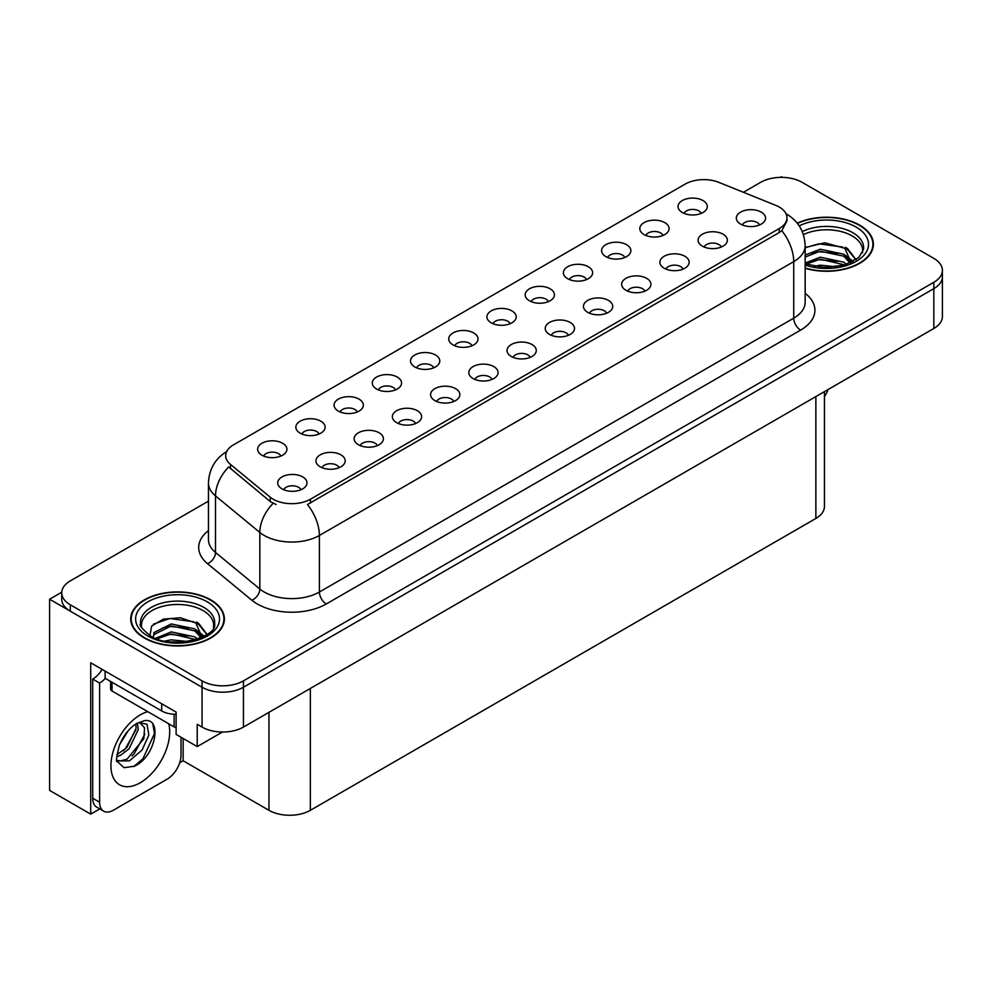 <?xml version="1.0" encoding="UTF-8"?>
<svg xmlns="http://www.w3.org/2000/svg" width="992" height="992" viewBox="0 0 992 992"><rect width="100%" height="100%" fill="white"/><g stroke="black" fill="none" stroke-linecap="round" stroke-linejoin="round"><path stroke-width="1.49" d="M510.148 323.702A8.779 5.072 0 0 0 507.792 321.234A8.779 5.072 0 0 0 499.137 319.945A8.779 5.072 0 0 0 493.012 323.702M511.922 310.88A14.632 8.444 0 0 0 493.173 309.938A14.632 8.444 0 0 0 488.324 320.428A14.632 8.444 0 0 0 491.226 322.822A14.632 8.444 0 0 0 514.836 320.428A14.632 8.444 0 0 0 511.922 310.88M471.932 345.762A8.779 5.072 0 0 0 469.576 343.294A8.779 5.072 0 0 0 460.92 342.004A8.779 5.072 0 0 0 454.795 345.762M473.705 332.94A14.632 8.444 0 0 0 454.956 331.998A14.632 8.444 0 0 0 450.108 342.5A14.632 8.444 0 0 0 453.009 344.894A14.632 8.444 0 0 0 476.619 342.5A14.632 8.444 0 0 0 473.705 332.94M433.715 367.834A8.779 5.072 0 0 0 431.359 365.354A8.779 5.072 0 0 0 422.704 364.076A8.779 5.072 0 0 0 416.578 367.834M435.488 355A14.632 8.444 0 0 0 416.739 354.057A14.632 8.444 0 0 0 411.891 364.56A14.632 8.444 0 0 0 414.792 366.953A14.632 8.444 0 0 0 438.402 364.56A14.632 8.444 0 0 0 435.488 355M683.079 269.092A8.779 5.072 0 0 0 680.723 266.625A8.779 5.072 0 0 0 672.08 265.348A8.779 5.072 0 0 0 665.954 269.092M684.864 256.271A14.632 8.444 0 0 0 666.116 255.328A14.632 8.444 0 0 0 661.267 265.831A14.632 8.444 0 0 0 664.169 268.224A14.632 8.444 0 0 0 687.766 265.831A14.632 8.444 0 0 0 684.864 256.271M568.428 335.284A8.779 5.072 0 0 0 566.072 332.816A8.779 5.072 0 0 0 557.43 331.539A8.779 5.072 0 0 0 551.304 335.284M570.214 322.462A14.632 8.444 0 0 0 551.465 321.52A14.632 8.444 0 0 0 546.617 332.022A14.632 8.444 0 0 0 549.518 334.416A14.632 8.444 0 0 0 573.116 332.022A14.632 8.444 0 0 0 570.214 322.462M701.232 213.379A8.779 5.072 0 0 0 698.876 210.912A8.779 5.072 0 0 0 690.221 209.622A8.779 5.072 0 0 0 684.096 213.379M703.006 200.558A14.632 8.444 0 0 0 684.257 199.615A14.632 8.444 0 0 0 679.408 210.118A14.632 8.444 0 0 0 682.31 212.499A14.632 8.444 0 0 0 705.92 210.118A14.632 8.444 0 0 0 703.006 200.558M606.645 313.224A8.779 5.072 0 0 0 604.289 310.756A8.779 5.072 0 0 0 595.646 309.467A8.779 5.072 0 0 0 589.521 313.224M608.431 300.402A14.632 8.444 0 0 0 589.682 299.46A14.632 8.444 0 0 0 584.834 309.963A14.632 8.444 0 0 0 587.735 312.344A14.632 8.444 0 0 0 611.332 309.963A14.632 8.444 0 0 0 608.431 300.402M721.296 247.033A8.779 5.072 0 0 0 718.94 244.565A8.779 5.072 0 0 0 710.297 243.276A8.779 5.072 0 0 0 704.171 247.033M723.081 234.211A14.632 8.444 0 0 0 704.332 233.269A14.632 8.444 0 0 0 699.484 243.772A14.632 8.444 0 0 0 702.386 246.152A14.632 8.444 0 0 0 725.983 243.772A14.632 8.444 0 0 0 723.081 234.211M319.064 434.025A8.779 5.072 0 0 0 316.708 431.557A8.779 5.072 0 0 0 308.053 430.268A8.779 5.072 0 0 0 301.928 434.025M320.838 421.191A14.632 8.444 0 0 0 302.089 420.248A14.632 8.444 0 0 0 297.24 430.751A14.632 8.444 0 0 0 300.142 433.144A14.632 8.444 0 0 0 323.752 430.751A14.632 8.444 0 0 0 320.838 421.191M415.574 423.547A8.779 5.072 0 0 0 413.205 421.079A8.779 5.072 0 0 0 404.562 419.79A8.779 5.072 0 0 0 398.437 423.547M417.347 410.725A14.632 8.444 0 0 0 398.598 409.783A14.632 8.444 0 0 0 393.75 420.286A14.632 8.444 0 0 0 396.651 422.666A14.632 8.444 0 0 0 420.248 420.286A14.632 8.444 0 0 0 417.347 410.725M624.799 257.511A8.779 5.072 0 0 0 622.443 255.043A8.779 5.072 0 0 0 613.788 253.754A8.779 5.072 0 0 0 607.662 257.511M626.572 244.677A14.632 8.444 0 0 0 607.823 243.734A14.632 8.444 0 0 0 602.975 254.237A14.632 8.444 0 0 0 605.876 256.63A14.632 8.444 0 0 0 629.486 254.237A14.632 8.444 0 0 0 626.572 244.677M339.14 467.678A8.779 5.072 0 0 0 336.772 465.211A8.779 5.072 0 0 0 328.129 463.921A8.779 5.072 0 0 0 322.003 467.678M340.913 454.844A14.632 8.444 0 0 0 322.164 453.914A14.632 8.444 0 0 0 317.316 464.405A14.632 8.444 0 0 0 320.218 466.798A14.632 8.444 0 0 0 343.815 464.405A14.632 8.444 0 0 0 340.913 454.844M644.862 291.164A8.779 5.072 0 0 0 642.506 288.697A8.779 5.072 0 0 0 633.863 287.407A8.779 5.072 0 0 0 627.738 291.164M646.648 278.343A14.632 8.444 0 0 0 627.899 277.4A14.632 8.444 0 0 0 623.05 287.891A14.632 8.444 0 0 0 625.952 290.284A14.632 8.444 0 0 0 649.549 287.891A14.632 8.444 0 0 0 646.648 278.343M453.778 401.487A8.779 5.072 0 0 0 451.422 399.007A8.779 5.072 0 0 0 442.779 397.73A8.779 5.072 0 0 0 436.654 401.487M455.564 388.653A14.632 8.444 0 0 0 436.815 387.711A14.632 8.444 0 0 0 431.966 398.214A14.632 8.444 0 0 0 434.868 400.607A14.632 8.444 0 0 0 458.465 398.214A14.632 8.444 0 0 0 455.564 388.653M663.016 235.439A8.779 5.072 0 0 0 660.66 232.971A8.779 5.072 0 0 0 652.004 231.694A8.779 5.072 0 0 0 645.879 235.439M664.789 222.617A14.632 8.444 0 0 0 646.04 221.675A14.632 8.444 0 0 0 641.192 232.178A14.632 8.444 0 0 0 644.093 234.571A14.632 8.444 0 0 0 667.703 232.178A14.632 8.444 0 0 0 664.789 222.617M530.212 357.356A8.779 5.072 0 0 0 527.856 354.888A8.779 5.072 0 0 0 519.213 353.598A8.779 5.072 0 0 0 513.087 357.356M531.997 344.534A14.632 8.444 0 0 0 513.248 343.592A14.632 8.444 0 0 0 508.4 354.082A14.632 8.444 0 0 0 511.302 356.475A14.632 8.444 0 0 0 534.899 354.082A14.632 8.444 0 0 0 531.997 344.534M548.365 301.63A8.779 5.072 0 0 0 546.009 299.162A8.779 5.072 0 0 0 537.354 297.885A8.779 5.072 0 0 0 531.228 301.63M550.138 288.808A14.632 8.444 0 0 0 531.39 287.866A14.632 8.444 0 0 0 526.541 298.369A14.632 8.444 0 0 0 529.443 300.762A14.632 8.444 0 0 0 553.052 298.369A14.632 8.444 0 0 0 550.138 288.808M491.995 379.415A8.779 5.072 0 0 0 489.639 376.948A8.779 5.072 0 0 0 480.996 375.658A8.779 5.072 0 0 0 474.87 379.415M493.78 366.594A14.632 8.444 0 0 0 475.032 365.651A14.632 8.444 0 0 0 470.183 376.154A14.632 8.444 0 0 0 473.085 378.547A14.632 8.444 0 0 0 496.682 376.154A14.632 8.444 0 0 0 493.78 366.594M377.357 445.606A8.779 5.072 0 0 0 374.988 443.139A8.779 5.072 0 0 0 366.346 441.862A8.779 5.072 0 0 0 360.22 445.606M379.13 432.785A14.632 8.444 0 0 0 360.381 431.842A14.632 8.444 0 0 0 355.533 442.345A14.632 8.444 0 0 0 358.434 444.738A14.632 8.444 0 0 0 382.032 442.345A14.632 8.444 0 0 0 379.13 432.785M586.582 279.57A8.779 5.072 0 0 0 584.226 277.103A8.779 5.072 0 0 0 575.571 275.813A8.779 5.072 0 0 0 569.445 279.57M588.355 266.749A14.632 8.444 0 0 0 569.606 265.806A14.632 8.444 0 0 0 564.758 276.309A14.632 8.444 0 0 0 567.66 278.69A14.632 8.444 0 0 0 591.269 276.309A14.632 8.444 0 0 0 588.355 266.749M300.923 489.738A8.779 5.072 0 0 0 298.555 487.27A8.779 5.072 0 0 0 289.912 485.981A8.779 5.072 0 0 0 283.786 489.738M302.696 476.916A14.632 8.444 0 0 0 283.948 475.974A14.632 8.444 0 0 0 279.099 486.477A14.632 8.444 0 0 0 282.001 488.858A14.632 8.444 0 0 0 305.598 486.477A14.632 8.444 0 0 0 302.696 476.916M395.498 389.893A8.779 5.072 0 0 0 393.142 387.426A8.779 5.072 0 0 0 384.487 386.136A8.779 5.072 0 0 0 378.361 389.893M397.271 377.072A14.632 8.444 0 0 0 378.522 376.129A14.632 8.444 0 0 0 373.674 386.632A14.632 8.444 0 0 0 376.576 389.013A14.632 8.444 0 0 0 400.185 386.632A14.632 8.444 0 0 0 397.271 377.072M357.281 411.953A8.779 5.072 0 0 0 354.925 409.485A8.779 5.072 0 0 0 346.27 408.208A8.779 5.072 0 0 0 340.144 411.953M359.054 399.131A14.632 8.444 0 0 0 340.306 398.189A14.632 8.444 0 0 0 335.457 408.692A14.632 8.444 0 0 0 338.359 411.085A14.632 8.444 0 0 0 361.968 408.692A14.632 8.444 0 0 0 359.054 399.131M759.512 224.973A8.779 5.072 0 0 0 757.156 222.493A8.779 5.072 0 0 0 748.514 221.216A8.779 5.072 0 0 0 742.388 224.973M761.298 212.139A14.632 8.444 0 0 0 742.549 211.197A14.632 8.444 0 0 0 737.701 221.7A14.632 8.444 0 0 0 740.602 224.093A14.632 8.444 0 0 0 764.2 221.7A14.632 8.444 0 0 0 761.298 212.139M280.848 456.084A8.779 5.072 0 0 0 278.492 453.617A8.779 5.072 0 0 0 269.836 452.327A8.779 5.072 0 0 0 263.711 456.084M282.621 443.263A14.632 8.444 0 0 0 263.872 442.32A14.632 8.444 0 0 0 259.024 452.823A14.632 8.444 0 0 0 261.925 455.204A14.632 8.444 0 0 0 285.535 452.823A14.632 8.444 0 0 0 282.621 443.263M779.241 207.043A26.338 15.202 0 0 0 775.719 205.344L718.915 182.379A26.338 15.202 0 0 0 685.187 184.078L233.405 444.912A26.338 15.202 0 0 0 225.68 455.675A26.338 15.202 0 0 0 230.454 464.392L270.221 497.19A26.338 15.202 0 0 0 310.422 499.224L779.241 228.557A26.338 15.202 0 0 0 786.954 217.794A26.338 15.202 0 0 0 779.241 207.043M61.74 592.212L49.6 599.23L202.058 687.245A29.264 16.901 0 0 0 243.449 687.245L933.832 288.647A29.264 16.901 0 0 0 942.4 276.706A29.264 16.901 0 0 1 933.832 288.647L243.449 687.245A29.264 16.901 0 0 1 202.058 687.245L70.296 611.171A29.264 16.901 0 0 1 61.727 599.23L61.727 592.856A29.264 16.901 0 0 0 70.296 604.798L202.058 680.872A29.264 16.901 0 0 0 243.449 680.872L933.832 282.286A29.264 16.901 0 0 0 942.4 270.332A29.264 16.901 0 0 0 933.832 258.379L802.069 182.317A29.264 16.901 0 0 0 760.678 182.317L743.417 192.287M782.477 177.382L781.374 176.737L780.27 177.382M99.758 808.914L90.718 814.134L90.718 662.792L176.117 712.095L176.117 734.402L197.222 746.592L197.222 724.284L202.058 727.074A29.264 16.901 0 0 0 243.449 727.074L933.832 328.476A29.264 16.901 0 0 0 942.4 316.535L942.4 270.332M222.456 732.022L197.222 746.592M90.718 814.134L49.6 790.401L49.6 599.23M824.439 391.642L824.439 506.515A29.264 16.901 180 0 1 815.87 518.456L310.36 810.315A29.264 16.901 180 0 1 268.968 810.315L183.148 760.765L183.148 738.457M183.148 760.765L179.701 762.761M805.157 268.286A46.822 27.032 0 0 0 873.382 244.243A46.822 27.032 0 0 0 859.667 225.134A46.822 27.032 0 0 0 797.221 223.175M210.676 599.825A46.822 27.032 0 0 0 159.65 593.96A46.822 27.032 0 0 0 130.733 618.934A46.822 27.032 0 0 0 144.448 638.054A46.822 27.032 0 0 0 195.486 643.92A46.822 27.032 0 0 0 224.39 618.934A46.822 27.032 0 0 0 210.676 599.825M131.229 621.426A46.822 27.032 0 0 0 131.068 622.12M786.954 217.794L786.954 221.03L781.795 230.665L779.241 232.525L307.458 504.519A34.15 19.716 60 0 1 319.399 535.457A39.023 22.531 180 0 1 264.207 535.457A39.023 22.531 180 0 1 259.83 532.456L215.512 495.913A39.023 22.531 180 0 1 208.456 482.992L208.456 539.549A39.023 22.531 0 0 0 215.512 552.47L259.83 589.012A39.023 22.531 0 0 0 264.207 592.013A39.023 22.531 0 0 0 319.399 592.013L793.724 318.159A39.023 22.531 0 0 0 805.157 302.238L805.157 245.681A39.023 22.531 180 0 1 793.724 261.615A34.15 19.716 -120 0 0 781.795 230.665M276.136 504.519L270.221 501.53L228.681 466.934A34.15 22.841 129.5 0 0 215.512 495.913L215.512 552.47A9.759 6.522 -50.5 0 1 207.526 563.667A48.782 28.16 180 0 1 208.456 530.608M208.456 501.134L70.296 580.903A29.264 16.901 0 0 0 61.727 592.856M224.068 622.12A46.822 27.032 0 0 0 223.907 621.426M873.059 247.43A46.822 27.032 0 0 0 872.898 246.723M828.196 389.459A19.518 11.259 -60 0 1 824.439 396.54M134.404 766.221L124.037 767.672L117.143 761.422C115.804 762.526 116.51 757.256 119.251 745.612C122.909 736.882 127.695 730.199 133.61 725.574L136.921 723.342L144.522 720.663C162.688 717.427 155.831 756.834 134.404 766.221M139.525 722.412L144.547 727.793L143.852 738.668L127.063 759.14L120.627 760.876L116.858 760.43M116.982 760.926L129.444 760.864L142.104 750.014L148.825 735.06L147.014 724.197L138.607 722.672L136.846 723.428M119.784 744.31L128.166 730.769M116.672 756.71L120.503 755.346L129.022 748.848L138.272 729.604L137.404 723.156M116.845 754.714L126.827 747.584L136.09 728.339L135.867 723.986M181.015 737.23L181.015 755.234A19.518 11.259 -60 0 1 167.214 779.129L113.41 810.191A19.518 11.259 -60 0 1 103.652 811.158L96.757 807.178A19.518 11.259 -60 0 1 92.715 798.25L92.715 679.086A19.518 11.259 120 0 0 102.114 669.377M105.288 678.379A19.518 11.259 -60 0 1 99.609 683.066L92.715 679.086M103.652 811.158A19.518 11.259 -60 0 1 99.609 802.23L99.609 683.066M161.696 703.774L161.696 710.942A19.518 11.259 0 0 0 176.117 714.24M105.127 671.113L105.127 678.28L161.696 710.942M123.392 750.82L125.376 748.749L135.941 729.703M132.085 755.941L134.131 753.808L144.844 734.204M133.647 766.568L142.898 758.855L154.516 733.497L152.855 724.321M803.408 234.633A36.096 20.844 180 0 1 852.078 235.885A36.096 20.844 180 0 1 862.445 252.873M851.024 262.57L844.899 248.322L824.836 242.792L805.157 247.516M797.432 223.436A46.339 26.759 180 0 1 859.32 225.333A46.339 26.759 180 0 1 872.898 244.243A46.339 26.759 180 0 1 805.157 267.976M813.948 266.364L820.248 265.162L836.603 266.811M819.677 267.22L830.8 267.431M805.157 263.016L820.248 257.201L843.808 262.173L846.647 264.356M806.062 264.207L820.248 259.185L844.911 264.926M805.157 255.043L820.248 249.228L843.808 254.2L850.64 262.744M805.157 257.04L820.248 251.224L843.808 256.196L850.045 263.016M805.157 247.789L818.884 243.796L842.853 247.107M845.01 248.124L847.54 249.562L855.873 259.817M811.766 253.146L818.884 251.757L837.93 253.332M848.036 257.846L852.599 261.776M811.766 261.107L818.884 259.73L837.93 261.293M822.219 267.431L828.419 267.542M845.457 247.355L847.54 248.558L856.059 259.693M845.234 255.204L853.17 261.479M141.682 627.576A36.096 20.844 180 0 1 161.956 606.521A36.096 20.844 180 0 1 203.087 610.576A36.096 20.844 180 0 1 213.441 627.576M202.021 637.261L195.908 623.026L180.482 617.793L163.358 619.132L151.652 626.064L149.953 635.599M210.329 600.024A46.339 26.759 180 0 1 223.907 618.934A46.339 26.759 180 0 1 195.3 643.659A46.339 26.759 180 0 1 144.795 637.856A46.339 26.759 180 0 1 131.229 618.934A46.339 26.759 180 0 1 159.836 594.22A46.339 26.759 180 0 1 210.329 600.024M164.957 641.055L171.256 639.852L187.612 641.502M170.686 641.911L181.809 642.134M155.546 638.327L171.256 631.892L194.804 636.864L197.644 639.046M157.071 638.898L171.256 633.876L195.92 639.617M153.338 637.372L154.008 632.549L171.256 623.931L194.804 628.891L201.649 637.434M153.252 636.876L154.008 634.545L171.256 625.915L194.804 630.887L201.054 637.707M110.596 681.442L110.596 689.031A4.873 2.815 0 0 0 112.034 691.027L174.121 726.876A4.873 2.815 0 0 0 176.117 727.57M153.537 624.117L169.88 618.487L193.849 621.798M196.019 622.815L198.549 624.253L206.869 634.508M162.775 627.837L169.88 626.46L188.939 628.023M199.045 632.536L203.608 636.48M162.775 635.798L169.88 634.421L188.939 635.984M173.216 642.122L179.428 642.233M196.466 622.046L198.549 623.261L207.055 634.384M196.242 629.908L204.178 636.17M933.832 328.476L933.832 282.286M243.449 727.074L243.449 680.872M202.058 727.074L202.058 680.872M310.36 810.315L310.36 688.436M815.87 518.456L815.87 396.589M268.968 810.315L268.968 712.33M230.454 464.392L230.454 468.732M270.221 497.19L270.221 501.53M310.422 499.224L310.422 503.192M779.241 228.557L779.241 232.525M326.294 603.967A9.759 5.63 60 0 1 319.399 592.013L319.399 535.457L793.724 261.615L793.724 318.159A9.759 5.63 60 0 0 800.618 330.113L326.294 603.967A48.782 28.16 180 0 1 257.312 603.967A48.782 28.16 180 0 1 251.844 600.21L207.526 563.667M273.135 503.341A34.15 22.841 129.5 0 0 259.83 532.456L259.83 589.012A9.759 6.522 -50.5 0 1 251.844 600.21M805.157 293.297A48.782 28.16 180 0 1 800.618 330.113M70.296 604.798L70.296 611.171M168.739 723.776A41.565 23.994 -60 0 1 140.318 782.713A41.565 23.994 -60 0 1 110.93 765.75A41.565 23.994 -60 0 1 140.318 714.848A41.565 23.994 -60 0 1 147.758 711.648M116.882 760.529A22.047 12.735 120 0 0 120.627 760.876M99.609 802.23L92.715 798.25M802.28 231.632A37.101 21.415 180 0 1 852.785 232.686A37.101 21.415 180 0 1 863.561 249.364L858.812 257.498L844.676 265L824.588 267.542L805.157 263.872M799.192 225.891A41.949 24.217 180 0 1 856.22 227.118A41.949 24.217 180 0 1 859.692 259.098A41.949 24.217 180 0 1 805.157 265.075M852.066 235.91A38.043 21.96 180 0 1 852.76 236.282M140.566 624.055A37.101 21.415 180 0 1 162.142 603.037A37.101 21.415 180 0 1 203.794 607.377A37.101 21.415 180 0 1 214.57 624.055C217.955 636.591 171.914 650.715 150.338 635.822C142.017 628.829 138.756 624.91 140.566 624.055M207.229 601.809A41.949 24.217 180 0 1 207.229 636.07A41.949 24.217 180 0 1 147.907 636.07A41.949 24.217 180 0 1 147.907 601.809A41.949 24.217 180 0 1 207.229 601.809M203.075 610.601A38.043 21.96 180 0 1 203.757 610.973M174.121 726.876L174.121 714.215M112.034 691.027L112.034 682.273M805.157 245.681C804.487 231.644 798.324 221.129 786.656 214.111L785.999 213.751M226.957 451.422C215.289 458.44 209.114 468.956 208.456 482.992M872.898 244.243L872.898 248.136M223.907 618.934L223.907 622.827M131.229 618.934L131.229 622.827"/></g></svg>
